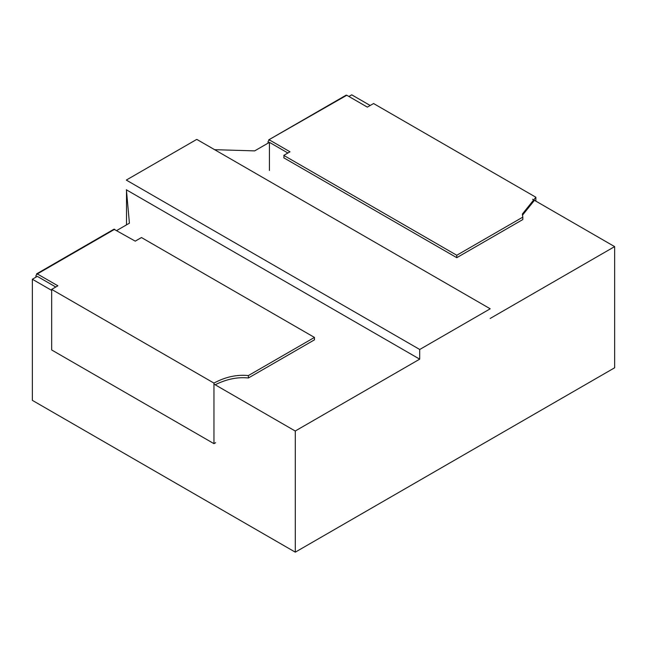 <?xml version="1.0" encoding="UTF-8"?>
<svg xmlns="http://www.w3.org/2000/svg" width="647" height="647" viewBox="0 0 647 647"><rect width="100%" height="100%" fill="white"/><g stroke="black" fill="none" stroke-linecap="round" stroke-linejoin="round"><path stroke-width="0.97" d="M215.621 384.561C226.773 379.053 237.7 376.861 248.391 377.985L314.458 339.845L314.458 337.427L248.391 375.567C236.859 374.411 225.374 376.918 213.955 383.089L51.663 289.395L51.663 349.962L213.955 443.656L215.613 442.71M51.663 289.395L57.882 285.804L37.316 273.932L35.941 275.557L35.941 277.159M314.458 337.427L141.458 237.546M114.681 229.264L37.316 273.932L36.564 273.891L113.929 229.224L135.247 241.137L141.329 237.627M37.316 276.366L32.366 279.229L32.366 400.364L295.291 552.166L32.366 400.364L32.366 279.229L37.316 276.366L55.779 287.017M213.955 383.089L213.955 443.656M248.391 377.985L248.391 375.567M522.833 217.117L522.833 219.543L456.774 257.684L456.774 255.258L522.833 217.117L522.355 214.06L535.862 197.238L373.578 103.536L367.359 107.127L346.792 95.255L346.04 95.214L268.683 139.881L346.792 95.255M456.774 255.258L283.774 155.385M283.944 155.28L283.944 157.706M456.774 257.684L283.774 157.803M268.06 143.149L268.06 141.547L269.427 139.922L289.993 151.794L283.912 155.304M287.899 153.007L269.427 142.34L269.427 170.46M535.862 197.238L535.862 201.136M534.212 200.619L522.428 215.257M295.291 552.166L614.65 367.779L614.65 246.644L614.65 367.779L295.291 552.166L295.291 431.023L295.291 552.166M126.505 224.873L126.505 190.914L126.505 224.873M196.551 139.509L126.505 179.947L196.551 139.509M419.693 349.469L126.351 180.109L419.693 349.469L419.693 359.158L126.367 189.806L419.693 359.158L295.234 431.015L419.693 359.158L419.693 349.469M419.733 349.485L490.208 308.797L419.733 349.485M196.825 139.412L490.175 308.773L196.825 139.412M490.175 318.47L614.626 246.612L532.586 199.244L614.626 246.612L490.175 318.47M370.197 105.485L351.742 94.834L348.903 96.476L351.725 94.842L370.197 105.485M269.427 142.356L254.675 150.88L214.602 149.675L254.675 150.88L269.427 142.356M126.4 189.7L129.416 223.191L116.792 230.486L129.416 223.191L126.4 189.7M32.35 279.237L51.663 290.39L32.35 279.237M213.955 384.083L295.234 431.015L213.955 384.083"/></g></svg>
